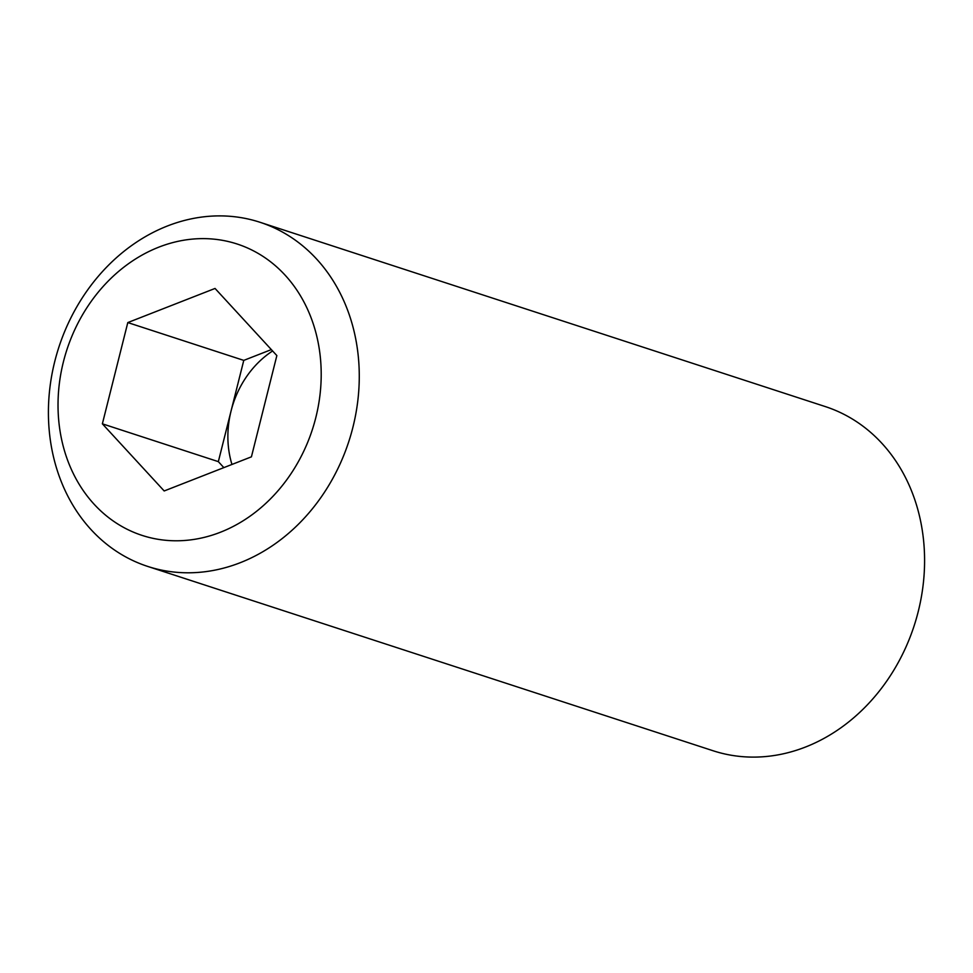 <?xml version="1.0" encoding="UTF-8"?>
<svg xmlns="http://www.w3.org/2000/svg" width="973" height="973" viewBox="0 0 973 973"><rect width="100%" height="100%" fill="white"/><g stroke="black" fill="none" stroke-linecap="round" stroke-linejoin="round"><path stroke-width="1.46" d="M159.791 569.728A181.002 152.457 -71.9 0 0 350.961 434.505A181.002 152.457 -71.9 0 0 259.949 222.258A181.002 152.457 -71.9 0 0 247.896 218.961A181.002 152.457 -71.9 0 0 56.726 354.172A181.002 152.457 -71.9 0 0 147.738 566.432A181.002 152.457 -71.9 0 0 159.791 569.728M152.323 538.191A153.248 129.068 -71.9 0 0 315.799 417.648A153.248 129.068 -71.9 0 0 226.916 241.219A153.248 129.068 -71.9 0 0 63.427 361.761A153.248 129.068 -71.9 0 0 152.323 538.191M147.738 566.432L713.051 750.742A181.002 152.457 -71.9 0 0 725.104 754.039A181.002 152.457 -71.9 0 0 916.274 618.828A181.002 152.457 -71.9 0 0 825.262 406.568L259.949 222.258M231.951 464.449A90.501 76.222 108.1 0 1 231.063 411.007A90.501 76.222 108.1 0 1 272.61 350.961M271.345 349.599L243.773 360.387L218.341 461.64L223.851 467.624M102.372 423.827L127.804 322.574L215.045 288.446L276.855 355.583L251.423 456.836L164.182 490.964L102.372 423.827L218.341 461.64M127.804 322.574L243.773 360.387"/></g></svg>
